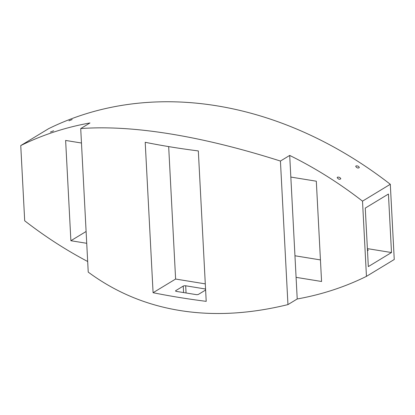 <?xml version="1.0" encoding="UTF-8"?>
<svg xmlns="http://www.w3.org/2000/svg" width="415" height="415" viewBox="0 0 415 415"><rect width="100%" height="100%" fill="white"/><g stroke="black" fill="none" stroke-linecap="round" stroke-linejoin="round"><path stroke-width="0.62" d="M81.47 143.019L65.627 140.446L70.882 240.726L86.102 231.492M86.725 243.299L70.882 240.726M296.087 277.345L321.568 281.489L316.313 181.205L290.832 177.065L297.218 298.976L287.953 304.594C249.55 314.01 213.46 315.971 179.69 310.477C145.919 304.983 115.432 292.202 88.234 272.121L80.712 128.577C106.759 126.663 136.665 128.453 170.441 133.941C204.206 139.435 240.871 148.471 280.431 161.051L287.953 304.594M50.407 132.053L53.628 130.772L50.407 132.053M68.942 120.812L72.163 119.53L68.942 120.812M367.441 249.7A1.779 0.607 177 0 1 368.188 250.152A1.779 0.607 177 0 1 367.929 250.489A1.779 0.607 177 0 1 367.493 250.676M337.437 177.184C339.039 176.946 340.165 177.475 340.808 178.772C339.595 179.695 338.386 179.322 337.182 177.641L337.437 177.184M355.971 165.938C357.574 165.704 358.7 166.233 359.343 167.525C358.129 168.449 356.921 168.075 355.717 166.399L355.971 165.938M205.617 290.033L198.588 294.297A1.779 0.607 177 0 1 196.145 294.614L176.411 291.403A1.779 0.607 177 0 1 175.561 290.936A1.779 0.607 177 0 1 175.82 290.599L183.233 286.101A1.779 0.607 177 0 1 185.676 285.785L205.409 288.99A1.779 0.607 177 0 1 205.565 289.022M198.329 150.93A394.245 134.553 177 0 1 145.203 142.293L153.083 292.71A394.245 134.553 -3 0 0 206.208 301.352L198.329 150.93M153.083 292.71L175.612 279.046L168.672 146.599M362.508 201.145L390.308 184.281L394.25 259.489L366.45 276.359L362.508 201.145A399.235 316.738 -121.2 0 0 289.696 155.433L290.832 177.065M289.696 155.433L280.431 161.051M80.712 128.577L89.977 122.959A399.235 316.738 -121.2 0 0 20.75 145.577L24.693 220.785A399.235 316.738 -121.2 0 0 87.679 261.502M297.218 298.976A399.235 316.738 -121.2 0 0 366.45 276.359M205.295 283.876L175.612 279.046M368.328 266.596L365.262 208.097L388.43 194.044L391.495 252.538L368.328 266.596M391.495 252.538L367.384 248.621M294.956 255.775L320.437 259.92M390.308 184.281A399.235 316.738 -121.2 0 0 48.55 128.712L20.75 145.577M175.856 291.247L175.82 290.599M183.575 292.57L183.233 286.101M186.055 292.974L185.676 285.785M205.472 290.121L205.409 288.99"/></g></svg>
